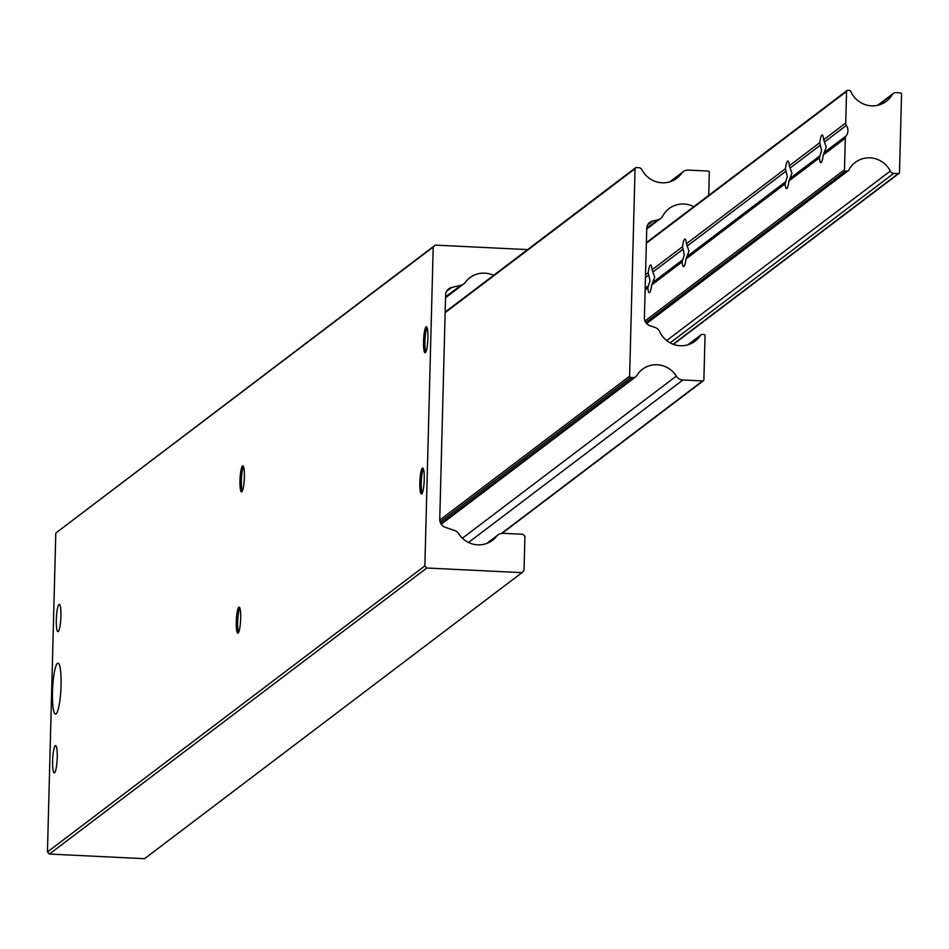 <?xml version="1.0" encoding="UTF-8"?>
<svg xmlns="http://www.w3.org/2000/svg" width="949" height="949" viewBox="0 0 949 949"><rect width="100%" height="100%" fill="white"/><g stroke="black" fill="none" stroke-linecap="round" stroke-linejoin="round"><path stroke-width="1.42" d="M52.48 691.868A25.469 4.164 -87.2 0 0 56.24 713.731A25.469 4.164 -87.2 0 0 61.056 685.368A25.469 4.164 -87.2 0 0 58.684 663.565A25.469 4.164 -87.2 0 0 52.48 691.868M54.568 772.771A13.654 2.23 92.8 0 1 54.259 772.877A13.654 2.23 92.8 0 1 52.658 760.066A13.654 2.23 92.8 0 1 55.279 745.724A13.654 2.23 92.8 0 1 55.588 745.617A13.654 2.23 92.8 0 1 57.189 758.429A13.654 2.23 92.8 0 1 54.568 772.771M58.269 631.5A13.654 2.23 92.8 0 1 57.96 631.607A13.654 2.23 92.8 0 1 56.347 618.795A13.654 2.23 92.8 0 1 58.98 604.454A13.654 2.23 92.8 0 1 59.289 604.347A13.654 2.23 92.8 0 1 60.89 617.158A13.654 2.23 92.8 0 1 58.269 631.5M242.28 491.179A13.037 2.135 92.8 0 1 241.39 480.585A13.037 2.135 92.8 0 1 243.478 466.588M244.368 477.193A13.037 2.135 92.8 0 1 241.544 491.879A13.037 2.135 92.8 0 1 239.978 480.514A13.037 2.135 92.8 0 1 242.814 465.829A13.037 2.135 92.8 0 1 244.368 477.193M238.579 632.449A13.037 2.135 92.8 0 1 237.689 621.856A13.037 2.135 92.8 0 1 239.777 607.87M240.678 618.463A13.037 2.135 92.8 0 1 237.843 633.149A13.037 2.135 92.8 0 1 236.277 621.785A13.037 2.135 92.8 0 1 239.112 607.099A13.037 2.135 92.8 0 1 240.678 618.463M425.84 352.055A13.037 2.135 92.8 0 1 424.938 341.462A13.037 2.135 92.8 0 1 427.038 327.464M427.928 338.069A13.037 2.135 92.8 0 1 425.105 352.755A13.037 2.135 92.8 0 1 423.539 341.391A13.037 2.135 92.8 0 1 426.362 326.705A13.037 2.135 92.8 0 1 427.928 338.069M422.139 493.326A13.037 2.135 92.8 0 1 421.237 482.733A13.037 2.135 92.8 0 1 423.337 468.735M424.227 479.34A13.037 2.135 92.8 0 1 421.403 494.026A13.037 2.135 92.8 0 1 419.838 482.661A13.037 2.135 92.8 0 1 422.661 467.976A13.037 2.135 92.8 0 1 424.227 479.34M527.597 249.599L435.259 245.103L55.801 533.077L47.45 851.953L49.407 854.064L144.556 858.691L521.962 572.638L524.014 570.717L524.916 536.41L522.958 534.299L503.16 533.326A8.15 7.96 52.8 0 0 496.624 536.28A23.63 23.096 -127.2 0 1 458.782 533.824A8.15 7.96 52.8 0 0 454.476 530.444L445.354 527.347A8.15 7.96 -127.2 0 1 439.743 519.305L445.615 294.949A8.15 7.96 -127.2 0 1 451.641 287.464L460.894 285.269A8.15 7.96 52.8 0 0 465.366 282.316A23.63 23.096 -127.2 0 1 493.61 275.352M49.407 854.064L426.813 568.012L521.962 572.638M47.45 851.953L424.855 565.901L426.813 568.012M55.801 533.077L433.207 247.025L424.855 565.901M435.259 245.103L433.207 247.025M708.713 195.364L709.318 172.327A1.222 1.198 52.8 0 0 708.144 171.057L688.393 170.096A8.15 7.96 52.8 0 0 681.631 173.347A23.63 23.096 -127.2 0 1 641.975 169.764A3.76 3.677 52.8 0 0 638.784 167.688L636.281 167.558A1.222 1.198 52.8 0 0 635.047 168.72L629.614 376.184A1.222 1.198 52.8 0 0 630.788 377.453L633.291 377.572A3.76 3.677 52.8 0 0 636.577 375.816A23.63 23.096 -127.2 0 1 676.317 376.089A8.15 7.96 52.8 0 0 682.889 379.991L702.651 380.94A1.222 1.198 52.8 0 0 703.885 379.79L705.036 335.804A1.222 1.198 52.8 0 0 703.861 334.522L702.26 334.451A2.04 1.993 52.8 0 0 700.516 335.341A23.63 23.096 -127.2 0 1 659.757 331.759A8.15 7.96 52.8 0 0 654.763 327.322L650.16 325.839A8.15 7.96 -127.2 0 1 644.407 317.761L646.744 228.436A8.15 7.96 -127.2 0 1 652.9 220.927L657.574 219.895A8.15 7.96 52.8 0 0 662.793 215.957A23.63 23.096 -127.2 0 1 693.778 206.692M645.534 274.747L648.214 272.719A13.855 2.266 92.8 0 1 650.634 265.008A13.855 2.266 92.8 0 1 652.105 269.777L682.521 246.716L684.348 254.723L682.129 261.9A13.855 2.266 92.8 0 0 683.6 266.669A13.855 2.266 92.8 0 0 686.008 258.958L689.01 251.188L686.412 243.774L785.452 168.697A13.855 2.266 92.8 0 1 787.872 160.986A13.855 2.266 92.8 0 1 789.343 165.755L819.758 142.694A13.855 2.266 92.8 0 1 822.178 134.983A13.855 2.266 92.8 0 1 823.649 139.752L845.725 123.026A4.069 3.986 52.8 0 0 846.401 125.398A9.17 8.956 -127.2 0 1 846.128 135.909A4.069 3.986 52.8 0 0 845.322 138.21L844.491 169.764A1.222 1.198 52.8 0 0 845.666 171.034L846.994 171.105A2.04 1.993 52.8 0 0 848.833 170.049A23.63 23.096 -127.2 0 1 890.281 171.093A4.069 3.986 52.8 0 0 893.756 173.37L898.264 173.596A1.222 1.198 52.8 0 0 899.498 172.445L901.55 94.141A1.222 1.198 52.8 0 0 900.376 92.872L895.868 92.646A4.069 3.986 52.8 0 0 892.285 94.592A23.63 23.096 -127.2 0 1 850.885 91.602A2.04 1.993 52.8 0 0 849.106 90.369L847.789 90.309A1.222 1.198 52.8 0 0 846.544 91.46L845.725 123.026M648.214 272.719L650.029 280.726L647.811 287.903A13.855 2.266 92.8 0 0 649.282 292.683A13.855 2.266 92.8 0 0 651.702 284.961L654.703 277.191L652.105 269.777M819.758 142.694L821.585 150.701L819.367 157.89A13.855 2.266 92.8 0 0 820.838 162.659A13.855 2.266 92.8 0 0 823.246 154.936L826.247 147.166L823.649 139.752M785.452 168.697L787.267 176.704L785.048 183.892A13.855 2.266 92.8 0 0 786.519 188.661A13.855 2.266 92.8 0 0 788.939 180.939L791.941 173.169L789.343 165.755M682.521 246.716A13.855 2.266 92.8 0 1 684.941 239.006A13.855 2.266 92.8 0 1 686.412 243.774M445.567 296.883L460.894 285.269M446.611 291.272L451.641 287.464M487.62 543.113L496.624 536.28M688.096 344.76L700.516 335.341M501.475 533.433L702.651 380.94M468.498 542.484L682.889 379.991M462.388 538.225L676.317 376.089M440.763 523.492L633.291 377.572M440.111 521.974L630.788 377.453M439.755 520.088L629.614 376.184M445.152 312.648L635.047 168.72M670.955 181.437L681.631 173.347M646.767 228.092L657.574 219.895M647.681 224.877L652.9 220.927M824.539 141.959L846.401 125.398M687.301 245.981L785.914 171.235M790.232 167.973L820.233 145.233M645.462 277.701L648.677 275.257M652.995 271.983L682.995 249.243M646.364 243.193L846.544 91.46M645.142 289.943L647.811 287.903M645.178 288.211L648.404 285.768M644.988 320.987L844.491 169.764M823.246 154.936L845.322 138.21M788.939 180.939L819.367 157.89M686.008 258.958L785.048 183.892M651.702 284.961L682.129 261.9M652.722 282.505L682.711 259.765M687.029 256.491L785.642 181.745M824.266 152.481L846.128 135.909M789.959 178.483L819.96 155.743M645.794 322.53L845.666 171.034M878.371 105.137L892.285 94.592M673.114 344.25L898.264 173.596M670.124 342.874L893.756 173.37M666.661 340.572L890.281 171.093M646.293 323.218L846.994 171.105M445.544 297.737L463.8 283.893M486.766 543.445L498.023 534.916M687.776 344.855L700.979 334.843M502.021 533.362L703.423 380.715M441.214 524.228L635.664 376.848M445.164 312.067L635.51 167.795M669.911 181.793L683.256 171.674M646.732 229.017L660.623 218.495M646.376 242.624L847.018 90.546M877.635 105.315L893.294 93.441M673.422 344.357L899.035 173.359M646.601 323.562L848.276 170.701"/></g></svg>
